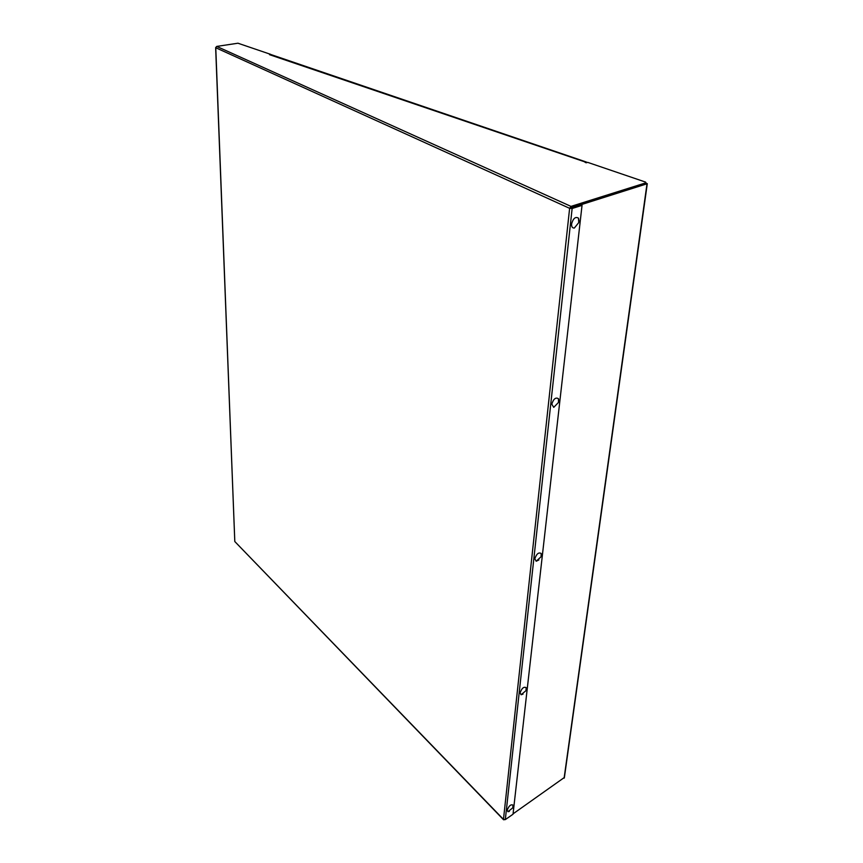 <?xml version="1.0" encoding="UTF-8"?>
<svg xmlns="http://www.w3.org/2000/svg" width="863" height="863" viewBox="0 0 863 863"><rect width="100%" height="100%" fill="white"/><g stroke="black" fill="none" stroke-linecap="round" stroke-linejoin="round"><path stroke-width="1.29" d="M586.916 162.578L269.526 54.671L270.874 54.434L237.961 43.215L216.732 46.419L215.772 47.476M216.732 46.419L570.993 206.397L570.896 207.196L645.729 183.592L645.837 182.837L570.993 206.397L569.623 208.317L647.013 183.797L645.804 182.719M645.837 182.837L645.589 182.093L587.681 162.363L586.268 162.773L585.103 162.373L586.117 162.082M571.511 208.253L582.04 205.362L513.021 814.23L505.319 819.613L503.474 819.386L504.143 819.774M582.04 205.362L572.137 208.49L569.623 208.317L215.761 47.745L234.801 541.522L215.642 47.648M503.55 819.753L234.801 541.522L503.474 819.386L569.623 208.317M570.896 207.196L570.249 208.166M271.198 54.736L271.888 54.973M570.842 208.307L570.95 207.379L646.204 183.636M570.95 207.379L571.576 207.616M564.402 777.455L513.064 813.841M513.043 806.42L513 805.125C510.831 804.133 508.9 805.826 507.217 810.174L507.929 811.705L509.375 811.382M526.225 689.483L526.182 687.682C523.841 686.463 521.813 688.178 520.109 692.816L521.09 694.758L523.043 694.132M541.22 556.171L541.198 553.507C538.663 552.05 536.549 553.809 534.823 558.76L536.193 561.241L538.911 559.947M551.802 404.154L553.744 407.358L558.469 402.438L558.458 398.728C555.718 397.066 553.496 398.879 551.802 404.154M558.814 401.047L558.458 398.728M571.597 223.895C571.446 226.764 572.363 228.145 574.337 228.048L578.76 222.568L578.49 218.177C575.513 216.376 573.215 218.285 571.597 223.895M579.084 221.457L578.49 218.177M505.319 819.613L572.137 208.49M647.013 183.797L564.111 778.156M271.575 54.768L586.484 162.082M647.293 183.657L564.337 777.908M507.929 811.705L512.741 807.876L513 805.125M521.09 694.758L525.966 690.648L526.182 687.682M536.193 561.241L541.058 556.775L541.198 553.507"/></g></svg>
